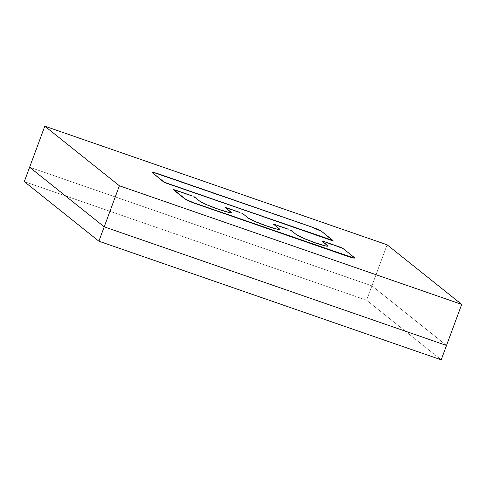 <?xml version="1.0" encoding="UTF-8"?>
<svg xmlns="http://www.w3.org/2000/svg" width="486" height="486" viewBox="0 0 486 486"><rect width="100%" height="100%" fill="white"/><g stroke="black" fill="none" stroke-linecap="round" stroke-linejoin="round"><path stroke-width="0.36" stroke-dasharray="2.43 1.82" d="M152.227 172.834C151.681 172.402 152.1 172.336 153.485 172.639L310.329 226.725L321.368 231.445L332.643 240.746M273.624 224.55L289.954 230.054L298.987 236.445L309.205 240.813L325.371 246.086L327.637 246.372L327.521 245.752M321.951 241.299L342.691 248.486L354.452 257.908M173.551 189.874L193.3 196.563L202.34 202.954L212.558 207.322L228.724 212.595L230.984 212.88L230.874 212.261M225.304 207.808L241.627 213.311L250.661 219.702L260.885 224.07L272.749 228.183L279.31 229.629L279.201 229.003M29.616 167.239L371.918 285.847L387.105 244.792L371.918 285.847L446.513 345.449L371.918 285.847L29.616 167.239L371.918 285.847L366.608 300.22L371.918 285.847L29.616 167.239M152.021 172.548A9.884 0.82 20.3 0 1 159.311 174.401L310.329 226.725A9.884 0.82 20.3 0 1 321.368 231.445L333.074 240.564M321.975 241.02L340.072 247.125L342.691 248.486L354.276 257.738A9.884 0.82 20.3 0 1 354.482 258.03M273.648 224.277L291.017 230.346L296.515 235.005A16.913 1.403 20.3 0 0 315.396 243.079L315.396 243.079A16.913 1.403 20.3 0 0 327.88 246.244A16.913 1.403 20.3 0 0 327.868 246.123M225.328 207.528L242.69 213.603L248.188 218.257A16.913 1.403 20.3 0 0 267.075 226.33L267.075 226.33A16.913 1.403 20.3 0 0 279.553 229.501A16.913 1.403 20.3 0 0 279.547 229.38M173.575 189.601L194.37 196.854L199.861 201.514A16.913 1.403 20.3 0 0 218.749 209.588L218.749 209.588A16.913 1.403 20.3 0 0 231.227 212.753A16.913 1.403 20.3 0 0 231.221 212.631M24.3 181.606L366.608 300.22L441.197 359.816L366.608 300.22L24.3 181.606M446.513 345.449L371.918 285.847L446.513 345.449"/><path stroke-width="0.73" d="M387.105 244.792L44.803 126.184L119.392 185.78L461.7 304.394L387.105 244.792L44.803 126.184L29.616 167.239L44.803 126.184L119.392 185.78L461.7 304.394L387.105 244.792M163.812 182.092L152.3 172.633L163.812 182.092L152.3 172.633L163.885 181.886L166.583 183.04L331.294 240.114L166.51 183.246L333.025 240.497L321.44 231.239L310.408 226.525L153.564 172.433C152.179 172.129 151.76 172.196 152.3 172.633A9.884 0.82 -159.7 0 1 152.094 172.342A9.884 0.82 -159.7 0 1 159.39 174.195L310.408 226.525A9.884 0.82 -159.7 0 1 321.44 231.239L333.025 240.497L331.215 240.321L163.812 182.092M332.953 240.704L331.215 240.321L333.074 240.564M327.868 246.123A16.913 1.403 20.3 0 0 327.521 245.752L322.261 241.25M354.276 257.738C354.823 258.175 354.403 258.242 353.018 257.932L196.174 203.847L185.136 199.132L173.86 189.826M231.221 212.631A16.913 1.403 20.3 0 0 230.874 212.261L225.607 207.759M279.547 229.38A16.913 1.403 20.3 0 0 279.201 229.003L273.934 224.502M446.513 345.449L461.7 304.394L446.513 345.449L104.211 226.834L119.392 185.78L104.211 226.834L29.616 167.239L104.211 226.834L446.513 345.449L441.197 359.816L446.513 345.449L104.211 226.834L98.895 241.208L104.211 226.834L446.513 345.449M340.072 247.125L323.761 241.475L342.77 248.279L354.349 257.531L342.77 248.279L340.072 247.125M327.521 245.752L327.6 245.545A16.913 1.403 -159.7 0 1 327.959 246.038A16.913 1.403 -159.7 0 1 315.475 242.872A16.913 1.403 -159.7 0 1 296.594 234.799L291.017 230.346L296.594 234.799L303.519 238.28L315.475 242.872L325.45 245.88L327.71 246.171L327.6 245.545L322.03 241.092L323.761 241.475L321.975 241.02M288.32 229.192L275.434 224.726L288.32 229.192M279.201 229.003L279.274 228.797A16.913 1.403 -159.7 0 1 279.632 229.295A16.913 1.403 -159.7 0 1 267.148 226.124A16.913 1.403 -159.7 0 1 248.267 218.056L242.69 213.603L248.267 218.056L255.199 221.537L267.148 226.124L277.123 229.137L279.389 229.422L279.274 228.797L273.703 224.344L275.434 224.726L273.648 224.277M239.993 212.449L227.108 207.984L239.993 212.449M230.874 212.261L230.947 212.054A16.913 1.403 -159.7 0 1 231.306 212.546A16.913 1.403 -159.7 0 1 218.822 209.381A16.913 1.403 -159.7 0 1 199.94 201.307L194.37 196.854L199.94 201.307L206.872 204.788L218.822 209.381L228.797 212.388L231.063 212.68L230.947 212.054L225.376 207.601L227.108 207.984L225.328 207.528M191.672 195.7L175.361 190.05L191.672 195.7M354.561 257.823A9.884 0.82 -159.7 0 1 347.265 255.97L347.186 256.177A9.884 0.82 20.3 0 0 354.482 258.03L354.561 257.823A9.884 0.82 -159.7 0 0 354.349 257.531C354.895 257.969 354.476 258.036 353.091 257.732L196.247 203.64L347.186 256.177L196.174 203.847L185.136 199.132L173.551 189.874L185.215 198.926L173.63 189.668L175.361 190.05L173.575 189.601M196.174 203.847L196.247 203.64A9.884 0.82 -159.7 0 1 185.215 198.926L185.136 199.132A9.884 0.82 20.3 0 0 196.174 203.847M152.094 172.342L152.021 172.548A9.884 0.82 20.3 0 0 152.227 172.834M29.616 167.239L24.3 181.606L29.616 167.239L104.211 226.834L29.616 167.239M441.197 359.816L98.895 241.208L24.3 181.606L98.895 241.208L441.197 359.816"/></g></svg>
